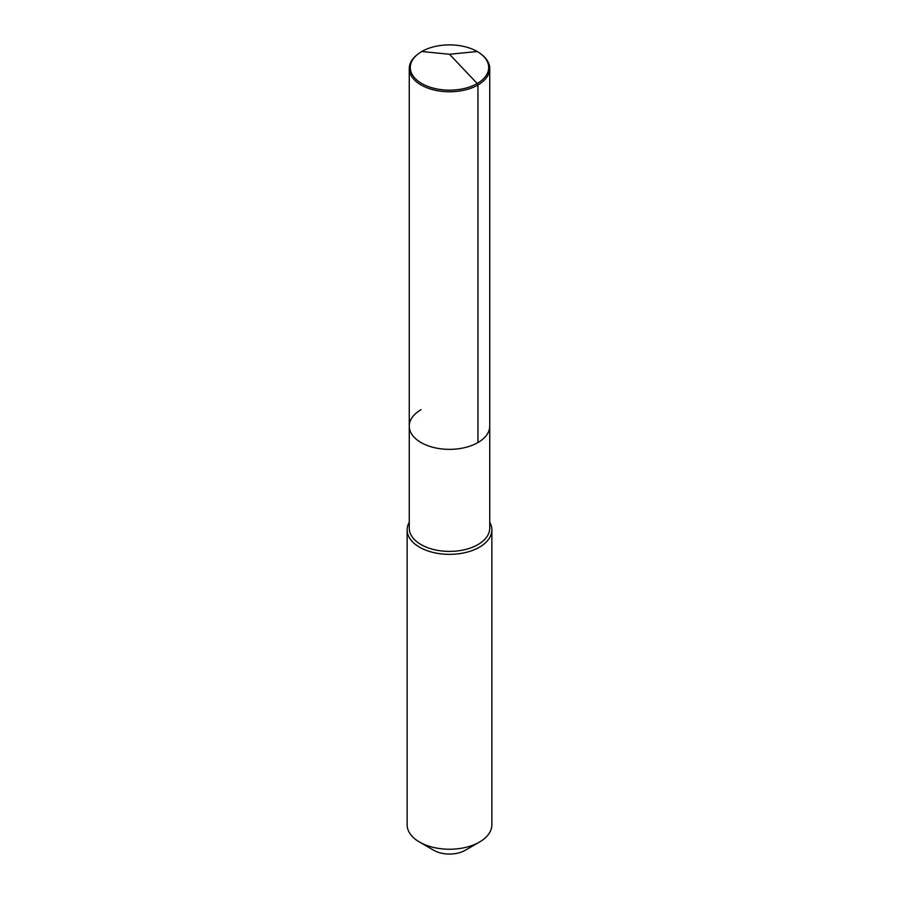 <?xml version="1.0" encoding="UTF-8"?>
<svg xmlns="http://www.w3.org/2000/svg" width="899" height="899" viewBox="0 0 899 899"><rect width="100%" height="100%" fill="white"/><g stroke="black" fill="none" stroke-linecap="round" stroke-linejoin="round"><path stroke-width="1.35" d="M481.066 54.097A39.208 22.644 180 0 1 477.223 83.528A39.208 22.644 180 0 1 423.935 84.686A39.208 22.644 180 0 1 417.934 54.097A39.208 22.644 180 0 1 421.777 51.513A39.208 22.644 180 0 1 481.066 54.097L481.898 54.749A40.241 23.239 180 0 1 489.741 68.538A40.241 23.239 180 0 1 477.953 84.967L477.953 442.544A40.241 23.239 180 0 1 434.093 447.59A40.241 23.239 180 0 1 409.259 426.115A40.241 23.239 180 0 1 421.047 409.686M409.259 426.115L409.259 68.538A40.241 23.239 180 0 0 434.093 90.001A40.241 23.239 180 0 0 477.953 84.967L477.223 83.528L477.953 84.967L477.953 442.544A40.241 23.239 180 0 1 434.093 447.59A40.241 23.239 180 0 1 409.259 426.115L409.259 528.163A40.241 23.239 180 0 0 434.093 549.626A40.241 23.239 180 0 0 477.953 544.592A40.241 23.239 0 0 0 489.741 528.163L489.741 426.115A40.241 23.239 0 0 1 477.953 442.544A40.241 23.239 0 0 0 489.741 426.115L489.741 68.538M491.865 529.893L491.865 824.776A42.365 24.464 0 0 1 479.459 842.071L465.233 850.285L479.459 842.071A42.365 24.464 180 0 1 419.541 842.071A42.365 24.464 180 0 1 407.135 824.776L407.135 529.893A42.365 24.464 180 0 0 433.284 552.492A42.365 24.464 180 0 0 479.459 547.188A42.365 24.464 0 0 0 491.865 529.893A42.365 24.464 0 0 0 489.741 522.252M407.135 529.893A42.365 24.464 180 0 1 409.259 522.252M465.233 850.285A22.239 12.844 180 0 1 433.767 850.285L419.541 842.071M409.259 68.538A40.241 23.239 180 0 1 417.102 54.749L417.934 54.097M477.223 51.513L449.5 54.266L477.223 83.528L449.5 54.266L421.777 51.513"/></g></svg>
